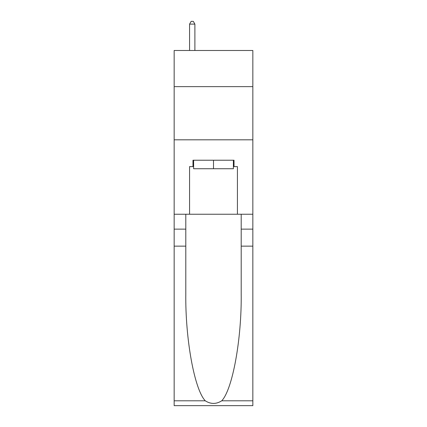 <?xml version="1.0" encoding="UTF-8"?>
<svg xmlns="http://www.w3.org/2000/svg" width="427" height="427" viewBox="0 0 427 427"><rect width="100%" height="100%" fill="white"/><g stroke="black" fill="none" stroke-linecap="round" stroke-linejoin="round"><path stroke-width="0.64" d="M252.843 86.638L252.843 50.487L174.157 50.487L174.157 86.638L252.843 86.638L252.843 214.242L237.428 214.242L237.428 166.605L234.023 166.605L234.023 160.226L192.977 160.226L192.977 166.605L193.612 166.605M174.157 246.144L185.798 246.144L185.798 293.568C185.233 338.889 194.429 389.525 205.275 400.798C210.751 404.294 216.238 404.294 221.725 400.798L252.843 400.798L252.843 405.65L174.157 405.65L174.157 86.638M233.388 160.226L233.388 168.734L193.612 168.734L193.612 160.226M213.5 160.226L213.5 168.734M221.725 400.798C232.571 389.525 241.767 338.889 241.202 293.568L241.202 214.242M241.202 246.144L252.843 246.144L252.843 214.242M185.798 214.242L185.798 246.144M252.843 400.798L252.843 246.144M174.157 214.242L189.572 214.242L189.572 166.605L192.977 166.605M174.157 139.81L252.843 139.81M189.572 214.242L237.428 214.242M233.388 166.605L234.023 166.605M194.893 50.487L194.893 24.115L189.572 24.115L189.572 50.487M189.572 24.115L191.168 21.35L193.298 21.35L194.893 24.115M241.202 229.134L252.843 229.134M185.798 229.134L174.157 229.134M174.157 400.798L205.275 400.798"/></g></svg>
